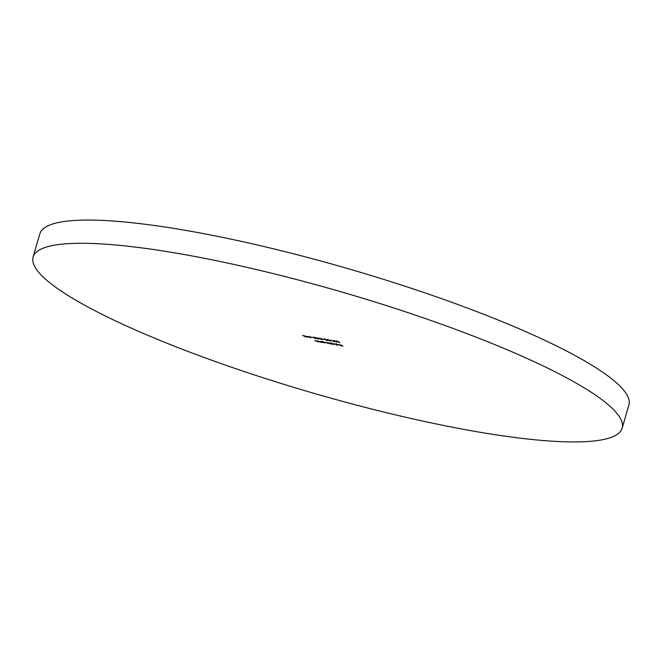 <?xml version="1.0" encoding="UTF-8"?>
<svg xmlns="http://www.w3.org/2000/svg" width="662" height="662" viewBox="0 0 662 662"><rect width="100%" height="100%" fill="white"/><g stroke="black" fill="none" stroke-linecap="round" stroke-linejoin="round"><path stroke-width="0.99" d="M33.1 257.038L39.844 233.827A306.705 52.53 16.2 0 1 177.863 229.06A306.705 52.53 16.2 0 1 483.583 314.243A306.705 52.53 16.2 0 1 628.9 404.962L622.156 428.173A306.705 52.53 16.2 0 1 484.137 432.94A306.705 52.53 16.2 0 1 178.417 347.757A306.705 52.53 16.2 0 1 33.1 257.038A306.705 52.53 16.2 0 1 171.119 252.272A306.705 52.53 16.2 0 1 476.839 337.454A306.705 52.53 16.2 0 1 622.156 428.173M318.794 338.39L318.53 339.159L315.981 337.686L318.794 338.39M323.933 339.341L322.402 339.093L323.933 339.341M327.814 339.614L330.446 340.591L330.429 341.129L327.798 340.003M330.446 340.591L330.462 341.004M336.263 341.981L333.35 340.864L333.921 340.624L335.982 341.269L333.689 340.905L335.08 341.625L336.718 341.898M337.074 341.956L336.561 342.014M333.441 340.574L333.921 340.624M334.202 340.673L333.689 340.905M335.692 341.559L335.08 341.625M334.418 343.727L336.966 345.2L334.418 343.727M329.486 342.916L331.298 343.959L329.974 343.76L325.158 342.196L327.831 343.313L327.144 342.527L329.817 343.636L329.486 342.916M328.65 343.247L328.021 343.338M327.831 343.313L327.889 342.808M329.817 343.636L329.933 343.173M317.222 340.889L319.043 341.94L317.611 341.716L314.682 340.467L317.454 341.592L317.959 341.476L317.222 340.889M317.454 341.592L318 341.335M323.569 342.684L321.393 341.575L325.365 342.61L323.569 342.684M325.365 342.61L324.802 342.8M310.859 337.074L310.594 337.843L308.045 336.379L310.859 337.074M305.05 335.882L307.532 337.314L302.501 335.46L305.836 336.486L305.05 335.882M304.446 336.279L305.124 336.288M340.475 344.728L342.957 346.168L340.003 345.258L341.327 345.374L340.475 344.728M308.062 336.718L306.539 336.47L308.062 336.718M312.944 337.529L311.421 337.272L312.944 337.529M320.582 341.443L322.402 342.494L320.971 342.271L318.041 341.021L320.813 342.146L321.318 342.039L320.582 341.443M320.813 342.146L321.36 341.89M339.987 342.676L336.528 341.418L338.952 341.749L336.892 341.484L339.987 342.676M336.627 341.087L337.041 341.145M333.201 344.579L330.297 343.048L334.26 344.083L332.117 343.95L333.201 344.579M334.26 344.083L333.706 344.273M335.725 344.05L339.209 345.142L335.7 344.083M336.834 344.124L336.122 344.248L336.296 343.652M333.88 341.567L330.686 340.119L333.88 341.567M324.769 339.11L327.4 340.086L327.376 340.624L324.744 339.498M327.4 340.086L327.409 340.5M322.137 339.647L318.579 338.117L321.269 338.563L320.772 339.217L322.485 339.474M322.841 339.532L322.402 339.68M320.88 338.497L320.772 339.217M313.78 337.297L316.411 338.265L316.386 338.803L313.755 337.686M316.411 338.265L316.428 338.687M306.175 336.983L304.727 336.577L306.175 336.983M305.397 336.387L304.727 336.577M310.809 337.272L310.594 337.843M310.412 337.107L309.228 336.908L310.312 337.537L310.445 337.008M310.461 337.008L310.312 337.537M322.659 342.155L325.001 342.552L322.659 342.155L323.139 341.857M325.034 342.444L324.546 342.767M331.554 343.628L333.905 344.017L331.554 343.628L332.043 343.33M333.938 343.917L333.449 344.24M338.745 345.043L336.519 344.521L338.762 344.753M330.164 340.98L327.632 339.871L330.164 340.98L330.131 340.409M328.087 339.672L327.632 339.871M327.111 340.475L324.587 339.366L327.111 340.475L327.078 339.904M325.034 339.167L324.587 339.366M318.745 338.588L318.53 339.159M318.348 338.423L317.164 338.224L318.248 338.845L318.381 338.323L318.248 338.845M316.122 338.654L313.598 337.546L316.122 338.654L316.088 338.092M314.045 337.347L313.598 337.546M304.619 336.462L304.785 335.882M322.444 341.956L322.617 341.377M325.199 342.75L325.373 342.171M321.368 342.122L321.533 341.542M318.008 341.567L318.182 340.988M336.71 341.302L336.875 340.723M328.319 343.288L328.484 342.709M330.297 343.619L330.47 343.04M331.348 343.429L331.513 342.85M334.103 344.223L334.269 343.636M338.795 345.01L338.961 344.43M336.735 341.973L336.908 341.393M333.557 340.781L333.722 340.194M334.989 341.534L335.162 340.955M330.628 340.955L330.801 340.376M327.599 339.788L327.764 339.201M327.574 340.45L327.748 339.871M324.546 339.283L324.711 338.696M322.651 339.639L322.816 339.06M320.607 339.035L320.772 338.456M316.593 338.63L316.759 338.05M313.556 337.463L313.73 336.884"/></g></svg>
